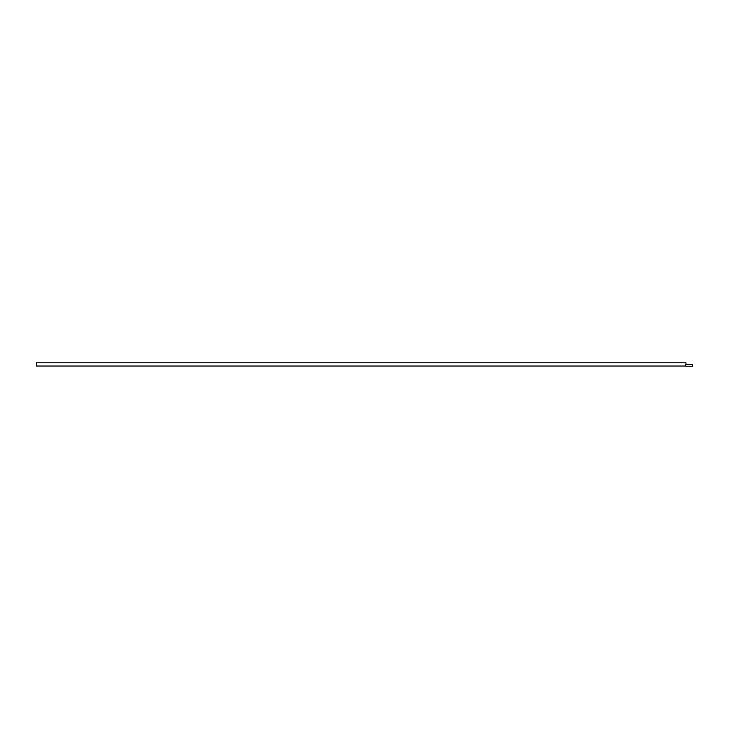 <?xml version="1.0" encoding="UTF-8"?>
<svg xmlns="http://www.w3.org/2000/svg" width="729" height="729" viewBox="0 0 729 729"><rect width="100%" height="100%" fill="white"/><g stroke="black" fill="none" stroke-linecap="round" stroke-linejoin="round"><path stroke-width="1.09" d="M685.615 366.031L685.77 364.719L685.615 366.031L36.45 366.031L36.45 362.814L685.989 362.814L685.989 364.719M685.77 366.186L692.55 366.186L692.55 364.719L685.77 364.719"/></g></svg>
